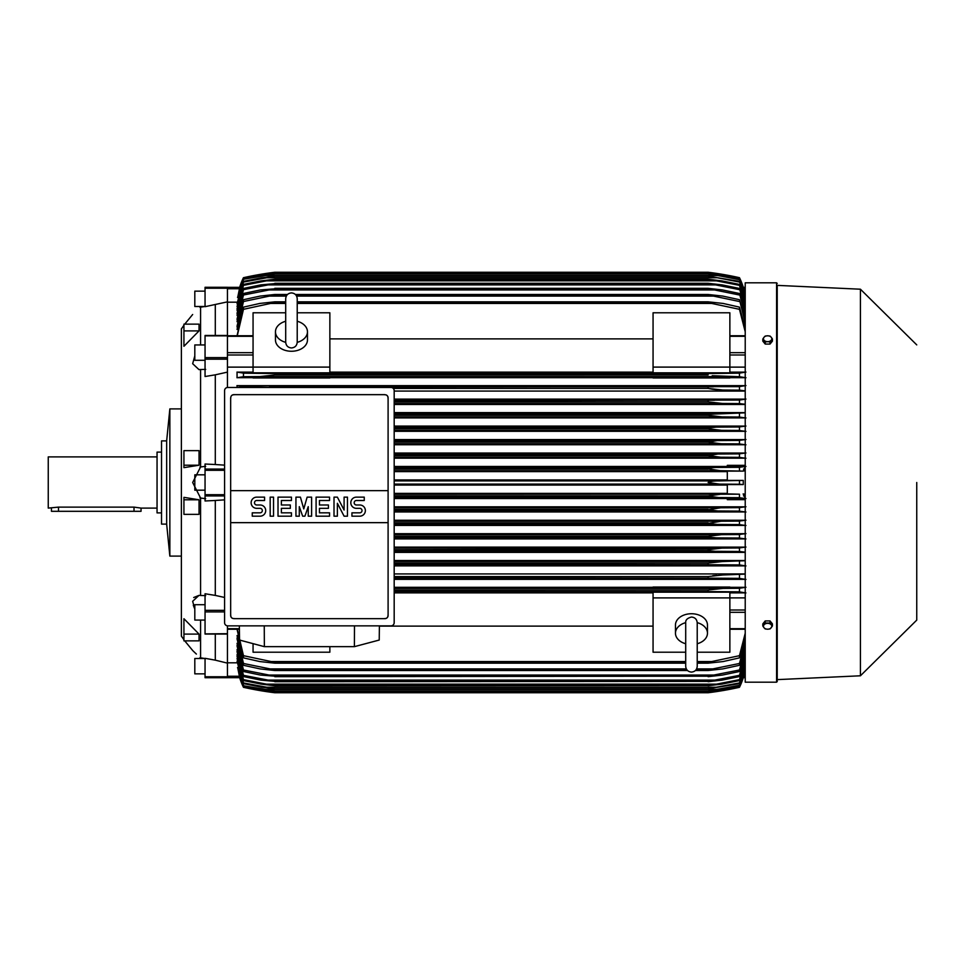 <?xml version="1.0" encoding="UTF-8"?>
<svg xmlns="http://www.w3.org/2000/svg" width="965" height="965" viewBox="0 0 965 965"><rect width="100%" height="100%" fill="white"/><g stroke="black" fill="none" stroke-linecap="round" stroke-linejoin="round"><path stroke-width="1.45" d="M285.7 342.177L285.7 342.189C286.038 345.699 287.956 347.617 291.454 347.955C294.952 347.617 296.87 345.699 297.22 342.201L297.22 298.68C296.87 295.181 294.952 293.264 291.454 292.914C287.956 293.264 286.038 295.181 285.7 298.68L285.7 342.177M285.7 342.358A15.995 11.315 180 0 1 275.459 331.803A15.995 11.315 180 0 1 285.7 321.248M297.22 321.248A15.995 11.315 180 0 1 307.461 331.803A15.995 11.315 180 0 1 297.208 342.358M297.22 321.285L297.22 298.68M307.461 331.803L307.461 339.945A15.995 11.315 180 0 1 291.454 351.26A15.995 11.315 180 0 1 275.459 339.945L275.459 331.803M329.861 367.098L329.861 372.84L253.059 372.84L253.059 367.098L329.861 367.098L329.861 312.793L297.22 312.793M227.451 367.122L253.059 367.122L253.059 312.793L285.7 312.793M329.861 338.884L653.064 338.884M653.064 372.128L329.861 372.128M745.221 367.122L729.866 367.122L729.866 372.84L653.064 372.84L653.064 312.793L729.866 312.793L729.866 367.098L653.064 367.098M227.451 288.245L205.05 288.245L205.05 287.293L227.451 287.293L227.451 335.639M227.451 387.472L227.451 335.47L205.05 335.47L205.05 376.519L215.291 374.83L215.291 464.527L224.58 465.142M227.451 625.851L227.451 633.691L205.05 633.884M205.05 634.065L227.451 634.065L227.451 676.755L205.05 676.755L205.05 677.707L227.451 677.707L227.451 676.755M653.064 587.323L394.178 587.323M745.221 587.323L729.866 587.323M394.178 579.362L745.221 579.362M745.221 573.922L394.178 573.922M394.178 565.864L745.221 565.864M745.221 560.52L394.178 560.52M394.178 552.378L745.221 552.378M745.221 547.107L394.178 547.107M394.178 538.904L745.221 538.904M745.221 533.681L394.178 533.681M394.178 525.43L745.221 525.43M745.221 520.256L394.178 520.256M394.178 511.969L745.221 511.969M745.221 506.818L394.178 506.818M745.221 499.653L727.308 499.653L727.308 498.362L745.221 498.362M394.178 498.519L727.308 498.519M727.308 493.38L394.178 493.38M394.178 485.069L727.308 485.069M237.679 667.49L239.658 677.671L243.457 687.297A64.004 64.004 0 0 1 239.658 677.671L239.778 677.671M239.658 677.671L227.451 677.671L239.73 677.551M243.457 687.297L274.82 692.749A320.006 320.006 0 0 1 243.457 687.309M274.82 692.749L708.105 692.749L739.467 687.297A64.004 64.004 0 0 0 743.267 677.671L739.467 686.742L745.221 668.504L743.159 677.671L743.545 676.248L745.221 676.248M263.493 691.145L265.628 691.145M717.284 691.145L719.432 691.145M274.627 692.725L267.751 691.796M266.437 691.603L264.844 691.362M716.525 691.591L714.172 691.941M711.217 692.339L708.105 692.749A320.006 320.006 0 0 0 739.467 687.309L743.147 677.671L745.221 677.671L743.267 677.671M227.451 288.752L239.368 288.752L239.754 287.329L237.679 297.51M239.658 287.329A64.004 64.004 0 0 1 243.457 277.691L239.754 287.329L227.451 287.329L239.778 287.329M243.457 277.691L243.457 277.703A320.006 320.006 0 0 1 274.82 272.251L243.457 277.703M264.458 273.698L265.628 273.855M717.284 273.855L739.467 277.691A320.006 320.006 0 0 0 708.105 272.251L274.82 272.251M743.267 287.329A64.004 64.004 0 0 0 739.467 277.691L743.147 287.329L745.221 287.329L743.171 287.389M266.449 273.397L273.903 272.371M227.451 301.864L205.05 306.689L205.05 288.245M200.575 307.184C190.141 316.725 190.141 316.725 200.575 307.184C190.141 316.725 190.141 316.725 200.575 307.184L200.575 344.939M183.929 465.214L183.929 450.643L199.043 450.643L199.043 465.214L183.929 467.651L183.929 465.214L199.043 465.214M183.929 330.899L183.929 324.144L199.043 324.144L199.043 330.899L183.929 346.278L183.929 330.899L199.043 330.899M181.372 346.495L181.372 618.505L181.372 556.105L169.852 556.105L169.852 408.895L181.372 408.895L181.372 328.896L181.372 636.104L183.929 639.759M193.314 605.32L194.809 609.084L192.662 601.292L198.971 595.393L200.575 595.477L200.575 498.036L192.662 482.5L200.575 466.964L200.575 369.523L198.971 369.607L192.662 363.709L194.809 355.916M199.936 467.048L205.69 466.312M205.05 291.141L194.809 291.141L194.809 306.496L204.785 306.496M166.655 440.896L166.655 524.104L161.529 524.104L161.529 440.896L166.655 440.896L169.852 408.895M161.529 452.103L157.054 452.103L157.054 512.898L161.529 512.898M157.054 456.903L48.25 456.903L48.25 508.097L58.491 507.12L134.014 507.12L141.047 508.097L157.054 508.097M51.447 508.097L51.447 511.305L141.047 511.305L141.047 508.097M205.69 498.688L199.936 497.952M205.69 369.39L199.936 369.535M198.971 595.393L193.712 597.528M200.575 620.061L200.575 657.816C190.141 648.275 190.141 648.275 200.575 657.816L200.563 657.804M196.39 654.077L193.084 650.929M192.759 650.603L184.737 640.856M199.043 499.786L199.043 514.357L183.929 514.357L183.929 497.349L199.043 499.786L183.929 499.786M199.043 634.101L199.043 640.856L183.929 640.856L183.929 618.722L199.043 634.101L183.929 634.101M199.936 595.465L205.69 595.61M199.936 657.708L205.69 658.649M205.69 306.351L199.936 307.292M215.291 634.065L215.291 660.156L205.05 658.311L205.05 676.755M205.05 673.86L194.809 673.86L194.809 658.504L204.785 658.504M224.58 499.858L215.291 500.473L215.291 595.417L205.05 593.752L205.05 633.691M205.05 620.061L194.809 620.061L194.809 604.705L205.05 604.705M215.291 500.473L205.05 500.98L205.05 464.02L215.291 464.527M205.05 490.184L194.809 490.184L194.809 474.816L205.05 474.816M205.05 360.295L194.809 360.295L194.809 344.939L205.05 344.939M215.291 304.844L215.291 335.47M227.451 677.707L205.05 677.707M215.291 660.156L227.451 663.136M215.291 595.417L224.58 597.456M227.451 372.116L215.291 374.83M237.547 667.49L243.457 686.742L239.754 677.671M243.457 686.742L274.82 692.303L243.457 686.971M739.467 686.971L708.105 692.315L274.82 692.315L708.105 692.303L739.467 686.742M264.169 690.711L271.527 690.711M711.386 690.711L718.756 690.711M227.451 662.81L237.113 662.81M394.178 484.104L719.432 484.104L708.105 482.5C710.011 481.39 713.786 480.86 719.432 480.896L743.267 480.425L727.308 480.425L727.308 471.113L743.171 471.113L720.047 470.655L708.105 468.857C710.168 467.868 713.714 467.41 718.756 467.458L739.467 467.325L739.467 470.787M394.178 480.896L719.432 480.896M394.178 494.345L739.467 494.213L727.308 493.887L727.308 484.575L743.267 484.575L739.467 484.237L739.467 480.763M739.467 484.237L719.432 484.104M743.267 484.575L743.267 480.425M727.308 479.931L394.178 479.931M394.178 470.655L720.047 470.655M394.178 471.62L727.308 471.62M394.178 469.062L708.105 469.062M394.178 468.857L708.105 468.857M394.178 467.458L718.756 467.458M394.178 495.938L708.105 495.938L720.047 494.345M394.178 497.542L718.756 497.542L708.105 496.143L394.178 496.143M718.756 497.542L739.467 497.675L739.467 494.213M394.178 510.98L718.032 510.98L708.105 509.785L394.178 509.785M708.105 509.785L720.626 507.783L739.467 507.65L739.467 511.124L718.032 510.98M394.178 509.375L708.105 509.375M394.178 507.783L720.626 507.783M394.178 524.417L717.248 524.417L708.105 523.428L394.178 523.428M708.105 523.428L721.157 521.221L739.467 521.1L739.467 524.574L717.248 524.417M394.178 522.825L708.105 522.825M394.178 521.221L721.157 521.221M394.178 537.867L716.404 537.867L708.105 537.059L394.178 537.059M708.105 537.059L708.105 536.263L721.639 534.658L739.467 534.538L739.467 538.024L716.404 537.867M394.178 536.263L708.105 536.263M394.178 534.658L721.639 534.658M394.178 551.305L715.499 551.305L708.105 550.677L394.178 550.677M708.105 550.677L708.105 549.7L722.061 548.096L739.467 547.975L739.467 551.473L715.499 551.305M394.178 549.7L710.421 549.121M394.178 548.096L722.061 548.096M394.178 564.742L714.522 564.742L394.178 564.284M708.105 564.284L708.105 563.138L722.447 561.546L745.221 560.725M394.178 563.138L708.105 563.138M713.738 564.742L739.467 564.923L739.467 561.413M394.178 561.546L722.447 561.546L394.178 561.546M394.178 578.18L713.473 578.18L394.178 577.866M708.105 577.866L708.105 576.587L722.785 574.983L745.221 574.139M394.178 576.587L708.105 576.587M713.473 578.18L739.467 578.373L739.467 574.851M729.866 587.733L729.866 587.046L653.064 587.046L653.064 587.733L729.866 587.733M394.178 591.617L712.315 591.617L394.178 591.436M708.105 591.436L708.105 590.025L723.05 588.421L739.467 588.288L739.467 591.835L712.315 591.617M394.178 590.025L708.105 590.025L720.855 588.469M394.178 588.421L722.978 588.421L394.178 588.421M329.861 646.659L329.861 652.207L253.059 652.207L253.059 643.643M394.178 592.872L653.064 592.872M653.064 626.116L379.39 626.116M685.705 652.207L653.064 652.207L653.064 592.16L729.866 592.16L729.866 597.902L745.221 597.878M697.225 652.207L729.866 652.207L729.866 597.902L653.064 597.902M685.705 643.751A15.995 11.315 0 0 1 675.464 633.197L675.464 625.055A15.995 11.315 0 0 1 691.471 613.74A15.995 11.315 0 0 1 707.466 625.055L707.466 633.197A15.995 11.315 0 0 1 697.225 643.751M697.225 622.642A15.995 11.315 0 0 1 707.466 633.197M697.225 622.823L697.225 622.811C696.887 619.301 694.969 617.383 691.471 617.045C687.309 618.131 685.391 620.049 685.705 622.799L685.705 666.32C686.043 669.819 687.961 671.736 691.471 672.086C694.969 671.736 696.887 669.819 697.225 666.32L697.225 622.823M675.464 633.197A15.995 11.315 0 0 1 685.705 622.642M354.493 625.863L354.396 646.659L264.362 646.659L264.253 625.863M239.356 625.863L239.537 640.048L264.362 646.659M354.396 646.659L379.221 640.048L379.39 625.863M390.982 625.863L227.776 625.863A3.197 3.197 0 0 1 224.58 622.666L224.58 390.656A3.197 3.197 0 0 1 227.776 387.46L390.982 387.46A3.197 3.197 0 0 1 394.178 390.656L394.178 622.666A3.197 3.197 0 0 1 390.982 625.863M384.902 394.661L233.856 394.661A3.197 3.197 0 0 0 231.588 395.59M232.625 618.42A3.197 3.197 0 0 1 230.659 615.465L230.659 490.654L388.099 490.654L388.099 397.857A3.197 3.197 0 0 0 386.121 394.902M384.902 618.662L233.856 618.662L384.902 618.662A3.197 3.197 0 0 0 388.099 615.465L388.099 522.656L230.659 522.656M388.099 522.656L388.099 490.654L230.659 490.654L230.659 397.857M388.039 614.85C388.099 617.419 386.856 618.662 384.287 618.601M234.471 618.601C231.902 618.662 230.647 617.419 230.719 614.85M359.776 516.178A5.597 5.597 0 0 0 365.373 510.582A5.597 5.597 0 0 0 359.776 504.985L356.423 504.985A2.244 2.244 0 0 1 354.179 502.741A2.244 2.244 0 0 1 356.423 500.497L364.251 500.497L364.251 497.144L356.423 497.144A5.597 5.597 0 0 0 350.814 502.741A5.597 5.597 0 0 0 356.423 508.338L359.776 508.338A2.244 2.244 0 0 1 362.02 510.582A2.244 2.244 0 0 1 359.776 512.825L351.935 512.825L351.935 516.178L359.776 516.178M329.535 512.825L329.535 516.178L316.098 516.178L316.098 497.144L329.535 497.144L329.535 500.497L319.451 500.497L319.451 504.985L328.414 504.985L328.414 508.338L319.451 508.338L319.451 512.825L329.535 512.825M291.454 512.825L291.454 516.178L278.017 516.178L278.017 497.144L291.454 497.144L291.454 500.497L281.37 500.497L281.37 504.985L290.332 504.985L290.332 508.338L281.37 508.338L281.37 512.825L291.454 512.825M260.092 516.178A5.597 5.597 0 0 0 265.701 510.582A5.597 5.597 0 0 0 260.092 504.985L256.738 504.985A2.244 2.244 0 0 1 254.495 502.741A2.244 2.244 0 0 1 256.738 500.497L264.579 500.497L264.579 497.144L256.738 497.144A5.597 5.597 0 0 0 251.129 502.741A5.597 5.597 0 0 0 256.738 508.338L260.092 508.338A2.244 2.244 0 0 1 262.335 510.582A2.244 2.244 0 0 1 260.092 512.825L252.251 512.825L252.251 516.178L260.092 516.178M273.529 497.144L273.529 516.178L270.176 516.178L270.176 497.144L273.529 497.144M299.295 506.661L299.295 516.178L295.941 516.178L295.941 497.144L300.417 497.144L303.77 508.905L307.135 497.144L311.611 497.144L311.611 516.178L308.257 516.178L308.257 506.661L304.892 516.178L302.66 516.178L299.295 506.661M337.376 503.296L337.376 516.178L334.011 516.178L334.011 497.144L337.376 497.144L344.095 510.027L344.095 497.144L347.46 497.144L347.46 516.178L344.095 516.178L337.376 503.296M230.719 398.473C230.647 395.903 231.902 394.661 234.471 394.721M384.287 394.721C386.856 394.661 388.099 395.903 388.039 398.473M237.113 302.19L227.451 302.19M239.754 287.329L243.457 278.258L237.547 297.51M243.457 278.029L274.82 272.685L243.457 278.258M711.386 274.289L718.756 274.289L708.105 272.697L274.82 272.697L708.105 272.685L739.467 278.029L743.171 287.329L745.221 296.472L739.467 278.029M264.169 274.289L271.527 274.289M739.467 278.258L718.756 274.289M237.052 629.264L243.457 657.865L243.457 655.681L274.82 662.328L274.82 663.172L259.862 661.568L243.457 657.865M237.185 661.206L243.457 685.753L274.82 690.964L243.457 685.753M237.245 658.468L243.457 683.63L243.457 682.943L274.82 688.721L261.768 687.237L243.457 683.63M237.306 654.62L237.052 656.248L243.457 680.578L243.457 679.637L266.509 684.161L716.404 684.161L739.467 679.637L745.221 660.518M237.378 649.602L237.052 651.713L243.457 676.562L243.457 675.343L274.82 681.387L260.852 680.12L243.457 676.562M237.45 643.305L237.052 645.959L243.457 671.495L243.457 669.987L274.82 676.188L260.466 675.066L243.457 671.495M237.535 635.549L237.052 638.854L243.457 665.295L243.457 663.474L274.82 669.867L274.82 670.518L260.14 668.914L243.457 665.295M237.052 635.549L243.457 663.474M274.82 669.867L686.923 669.867M696.006 669.867L708.105 669.867L739.467 663.474L745.221 642.22M274.82 670.518L687.526 670.518M695.403 670.518L708.105 670.518L708.105 669.867M269.452 668.914L686.32 668.914L269.452 668.914M696.609 668.914L713.473 668.914L696.609 668.914M745.221 645.127L739.467 665.295L722.785 668.914L708.105 670.518M739.467 665.295L739.467 663.474M237.052 643.305L243.457 669.987M274.82 676.188L708.105 676.188L739.467 669.987L745.221 649.638M274.82 676.67L708.105 676.188M268.391 675.066L714.522 675.066L268.391 675.066M745.221 651.99L739.467 671.495L722.447 675.066L708.105 676.67M739.467 671.495L739.467 669.987M237.052 649.602L243.457 675.343M274.82 681.387L708.105 681.387L739.467 675.343L745.221 655.693M274.82 681.712L708.105 681.387M745.221 657.563L739.467 676.562L722.061 680.12L708.105 681.712M739.467 676.562L739.467 675.343M267.414 680.12L715.499 680.12M237.052 654.62L243.457 679.637M266.509 684.149L274.82 685.753L261.286 684.161L243.457 680.578M274.82 685.548L708.105 685.548L716.404 684.161M274.82 685.753L708.105 685.548M745.221 661.966L739.467 680.578L721.639 684.161L708.105 685.753M739.467 680.578L739.467 679.637M237.052 658.468L243.457 682.943M274.82 688.721L708.105 688.721L739.467 682.943L745.221 664.222M274.82 688.841L708.105 688.721M745.221 665.271L739.467 683.63L708.105 688.841M739.467 683.63L739.467 682.943M265.677 687.237L717.248 687.237M237.052 661.206L243.457 685.295M274.82 690.964L708.105 690.964L739.467 685.295L745.221 666.863M274.82 691.024L708.105 690.964M745.221 667.563L739.467 685.753L708.105 691.024M264.892 689.42L718.032 689.42M237.281 629.264L243.457 655.681M274.82 662.328L685.705 662.328M697.225 662.328L708.105 662.328L739.467 655.681L745.221 633.233M274.82 663.172L685.705 663.172M697.225 663.172L708.105 663.172L708.105 662.328M270.598 661.568L685.705 661.568L270.598 661.568M697.225 661.568L712.315 661.568L697.225 661.568M745.221 636.816L739.467 657.865L723.05 661.568L708.105 663.172M739.467 657.865L739.467 655.681M729.866 592.872L745.221 592.872M745.933 592.92L738.707 591.762M739.274 588.312L745.957 587.263M745.957 579.422L739.238 578.361M745.957 565.924L739.431 564.923M745.221 552.161L739.467 551.473M738.322 548.06L745.957 547.046M745.957 538.952L738.285 537.939M738.406 534.61L745.957 533.621M745.957 525.491L738.382 524.502M738.478 521.16L745.957 520.195M745.957 512.029L738.454 511.052M738.514 507.723L745.957 506.758M745.957 498.567L738.502 497.614M745.221 498.073L743.171 493.887M743.171 471.113L745.221 466.927M738.502 467.386L745.957 466.433M745.221 466.638L727.308 466.638L727.308 465.347L745.221 465.347M727.308 466.481L394.178 466.481M394.178 458.182L745.221 458.182M745.221 453.031L394.178 453.031M394.178 444.744L745.221 444.744M745.221 439.57L394.178 439.57M394.178 431.319L745.221 431.319M745.221 426.096L394.178 426.096M394.178 417.893L745.221 417.893M745.221 412.622L394.178 412.622M394.178 404.48L745.221 404.48M745.221 399.136L394.178 399.136M394.178 391.078L745.221 391.078M745.221 385.638L237.052 385.638L237.052 387.46M729.866 377.677L745.221 377.677M329.861 377.677L653.064 377.677M253.059 372.128L237.052 372.128L237.052 377.677L253.059 377.677M274.82 387.46L243.457 386.627L243.457 387.46M236.968 385.578L243.687 386.639M274.82 387.134L739.467 386.627L739.467 390.149L722.785 390.017L708.105 388.413L708.105 387.134M708.105 388.413L393.262 388.413L708.105 388.413L712.496 389.245M269.452 386.82L713.473 386.82L269.452 386.82M394.178 400.716L739.467 400.077L739.467 403.587L722.447 403.454L708.105 401.862L708.105 400.716M394.178 401.862L708.105 401.862L394.178 401.862M394.178 403.454L722.447 403.454L394.178 403.454M394.178 400.258L714.522 400.258L394.178 400.258M394.178 414.323L708.105 414.323L745.221 412.839M394.178 416.904L722.061 416.904L708.105 415.3L394.178 415.3L708.105 415.3L708.105 414.323M721.41 416.892L739.467 417.025L739.467 413.527M394.178 413.695L715.499 413.695L394.178 413.695M394.178 428.737L708.105 428.737L708.105 427.941L716.404 427.133L739.467 426.976L739.467 430.462L721.639 430.342L708.105 428.737M394.178 427.941L708.105 427.941M394.178 430.342L721.639 430.342M394.178 427.133L716.404 427.133M394.178 442.175L708.105 442.175L717.248 440.583L739.467 440.426L739.467 443.9L721.157 443.779L708.105 442.175M394.178 441.572L708.105 441.572M394.178 443.779L721.157 443.779M394.178 440.583L717.248 440.583M394.178 455.625L708.105 455.625L718.032 454.02L739.467 453.876L739.467 457.35L720.626 457.217L708.105 455.625M394.178 455.215L708.105 455.215M394.178 457.217L720.626 457.217M394.178 454.02L718.032 454.02M253.059 377.954L329.861 377.954L329.861 377.267L253.059 377.267L253.059 377.954M653.064 377.954L729.866 377.954L729.866 377.267L653.064 377.267L653.064 377.954M243.638 376.688L236.968 377.737M708.105 374.975L274.82 374.975L274.82 373.564L243.457 373.166L243.457 376.712L259.862 376.579L274.82 374.975L708.105 374.975L708.105 373.564L739.467 373.166L739.467 376.712L712.218 375.711M236.992 372.08L244.217 373.238M274.82 373.564L708.105 373.564M259.935 376.579L723.002 376.579L261.226 376.555M270.598 373.383L712.315 373.383L270.598 373.383M745.957 458.242L738.514 457.277M738.454 453.948L745.957 452.971M745.957 444.805L738.478 443.84M738.382 440.498L745.957 439.509M745.957 431.379L738.406 430.39M738.285 427.061L745.957 426.048M745.957 417.954L738.322 416.94M745.221 404.275L739.467 403.587M739.431 400.077L745.957 399.076M745.221 390.861L739.467 390.149M739.238 386.639L745.957 385.578M745.957 377.737L739.274 376.688M738.707 373.238L745.933 372.08M745.221 372.128L729.866 372.128M745.221 331.767L739.467 309.319L708.105 302.672L297.22 302.672M285.7 302.672L270.598 303.432L285.7 303.432M297.22 303.432L712.315 303.432M270.598 303.432L243.457 309.319L237.281 335.736M237.052 335.736L243.457 307.135L259.862 303.432L274.82 301.828L285.7 301.828M297.22 301.828L708.105 301.828L723.05 303.432L739.467 307.135L745.221 328.184M274.82 301.828L274.82 302.672M708.105 302.672L708.105 301.828M739.467 309.319L739.467 307.135M243.457 307.135L243.457 309.319M286.316 296.086L269.452 296.086L243.457 301.526L243.457 299.705L237.052 326.146L237.535 329.451M243.457 293.505L260.466 289.934L274.82 288.812L243.457 295.013L243.457 293.505L237.052 319.041L237.45 321.695M243.457 288.439L260.852 284.88L274.82 283.613L243.457 289.657L243.457 288.439L237.052 313.287L237.378 315.398M745.221 304.482L739.467 285.363L716.404 280.839L266.509 280.839L243.457 285.363L243.457 284.422L237.052 308.752L237.306 310.38M243.457 281.37L261.768 277.763L274.82 276.279L243.457 282.057L243.457 281.37L237.245 306.532M243.457 279.247L274.82 274.036L243.457 279.247L237.185 303.794M243.457 279.705L237.052 303.794M274.82 273.976L708.105 273.976L739.467 279.247L745.221 297.437M264.892 275.58L718.032 275.58L708.105 274.036L274.82 274.036M745.221 298.137L739.467 279.247M739.467 279.705L718.032 275.58M243.457 282.057L237.052 306.532M274.82 276.159L708.105 276.159L739.467 281.37L745.221 299.729M265.677 277.763L717.248 277.763L708.105 276.279L274.82 276.279M745.221 300.778L739.467 281.37M739.467 282.057L717.248 277.763M243.457 285.363L237.052 310.38M243.457 284.422L261.286 280.839L274.82 279.247L266.509 280.851M274.82 279.247L708.105 279.247L721.639 280.839L739.467 284.422L745.221 303.034M716.404 280.839L708.105 279.452L274.82 279.452M739.467 285.363L739.467 284.422M243.457 289.657L237.052 315.398M274.82 283.288L708.105 283.288L722.061 284.88L739.467 288.439L745.221 307.437M267.414 284.88L715.499 284.88L708.105 283.613L274.82 283.613M745.221 309.307L739.467 288.439M739.467 289.657L715.499 284.88M243.457 295.013L237.052 321.695M274.82 288.33L708.105 288.33L722.447 289.934L739.467 293.505L745.221 313.01M268.391 289.934L714.522 289.934L708.105 288.812L274.82 288.812M745.221 315.362L739.467 293.505M739.467 295.013L714.522 289.934M243.457 301.526L237.052 329.451M243.457 299.705L260.14 296.086L274.82 294.482L274.82 295.133L269.44 296.086M274.82 294.482L287.51 294.482M295.399 294.482L708.105 294.482L722.785 296.086L739.467 299.705L745.221 319.873M296.593 296.086L713.473 296.086L708.105 295.133L295.99 295.133M286.919 295.133L274.82 295.133M708.105 295.133L708.105 294.482M745.221 322.78L739.467 299.705M739.467 301.526L713.473 296.086M262.058 376.531L274.808 374.975M709.528 414.033L708.358 414.25M719.794 416.856L720.59 416.88M712.652 389.257L717.55 389.788M723.002 588.421L721.687 588.445M716.464 575.309L715.801 575.369M714.655 575.49L712.628 575.743M714.932 561.98L712.809 562.233M776.584 682.183L776.584 282.817L745.221 282.817L745.221 682.183L776.584 682.183L777.223 681.543L777.223 482.5L777.223 681.543M777.223 285.375L777.223 482.5L777.223 285.375L860.43 289.211L860.43 675.79L777.223 679.625M916.75 482.5L916.75 620.109L916.75 482.5M772.434 626.008L772.434 623.873L770.034 620.929L765.221 620.929L762.82 623.873L762.82 626.008L764.027 627.732A4.162 2.943 0 0 1 763.472 626.261A4.162 2.943 0 0 1 764.027 624.801A4.162 2.943 0 0 1 767.621 623.33A4.162 2.943 0 0 1 771.228 624.801A4.162 2.943 0 0 1 771.783 626.261A4.162 2.943 0 0 1 771.228 627.732A4.162 2.943 0 0 1 767.621 629.204L770.034 628.951L772.434 626.008L770.034 623.064L765.221 623.064L762.82 626.008M765.221 628.951L767.621 629.204A4.162 2.943 0 0 1 764.027 627.732L765.221 628.951M770.034 620.929L770.034 623.064M765.221 620.929L765.221 623.064M765.221 344.071L765.221 341.936L767.621 341.67A4.162 2.943 180 0 1 764.027 340.199A4.162 2.943 180 0 1 763.472 338.739A4.162 2.943 180 0 1 764.027 337.268L762.82 338.992L762.82 341.128L765.221 344.071L770.034 344.071L772.434 341.128L772.434 338.992L771.228 337.268A4.162 2.943 180 0 1 771.783 338.739A4.162 2.943 180 0 1 771.228 340.199A4.162 2.943 180 0 1 767.621 341.67L770.034 341.936L772.434 338.992M770.034 344.071L770.034 341.936M767.621 335.796A4.162 2.943 180 0 1 771.228 337.268L770.034 336.049L767.621 335.796L765.221 336.049L764.027 337.268A4.162 2.943 180 0 1 767.621 335.796M762.82 338.992L765.221 341.936M227.451 336.303L253.059 336.303M227.451 352.683L253.059 352.683M227.451 354.999L253.059 354.999M227.451 628.698L239.392 628.698M227.451 676.248L239.368 676.248M134.014 511.305L134.014 507.12M58.491 511.305L58.491 507.12M224.58 611.906L205.05 611.906M224.58 610.35L205.05 610.35M224.58 495.938L205.05 495.938M224.58 494.707L205.05 494.707M224.58 470.293L205.05 470.293M224.58 469.062L205.05 469.062M227.451 359.173L205.05 359.173M227.451 357.629L205.05 357.629M227.451 335.844L205.05 335.844M745.221 628.698L729.866 628.698M745.221 612.317L729.866 612.317M745.221 610.001L729.866 610.001M745.221 495.938L743.545 495.938M745.221 494.08L743.159 494.08M745.221 470.92L743.159 470.92M745.221 469.062L743.545 469.062M745.221 354.999L729.866 354.999M745.221 352.683L729.866 352.683M745.221 336.303L729.866 336.303M745.221 288.752L743.545 288.752M227.451 335.736L253.059 335.736M227.451 629.264L239.404 629.264M181.372 328.896L183.929 325.241M184.737 324.144L192.662 314.494M166.655 524.104L169.852 556.105M745.221 629.264L729.866 629.264M745.221 335.736L729.866 335.736M776.584 282.817L777.223 283.457M860.43 675.79L916.75 620.109M916.75 344.891L860.43 289.211"/></g></svg>
